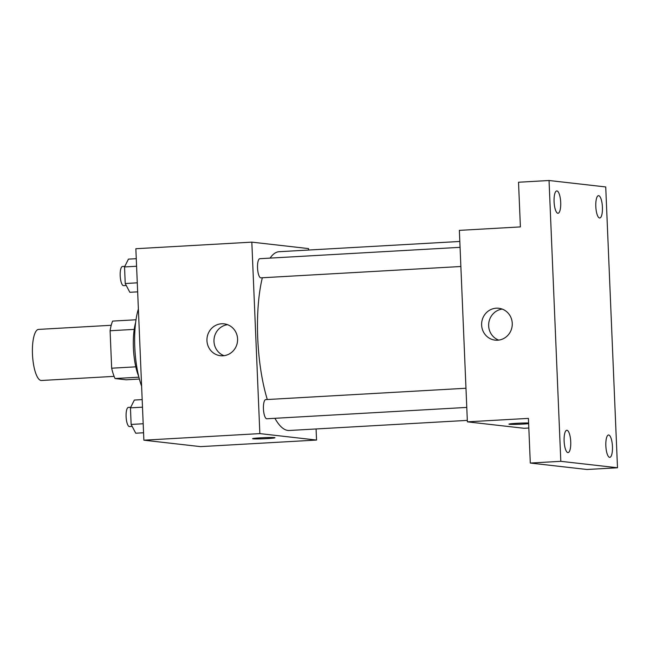 <?xml version="1.0" encoding="UTF-8"?>
<svg xmlns="http://www.w3.org/2000/svg" width="650" height="650" viewBox="0 0 650 650"><rect width="100%" height="100%" fill="white"/><g stroke="black" fill="none" stroke-linecap="round" stroke-linejoin="round"><path stroke-width="0.97" d="M111.215 325.284L38.578 329.404A25.578 7.508 86.8 0 0 32.5 354.729A25.578 7.508 86.8 0 0 41.096 380.477A25.578 7.508 86.8 0 0 41.478 380.486L114.108 376.366M135.801 366.836L111.662 368.209L110.094 330.752A34.352 10.083 86.8 0 1 112.629 321.092L136.004 319.767M139.368 379.048L126.124 379.795L115.042 378.536A34.352 10.083 86.8 0 1 111.662 368.209M138.889 377.187L115.042 378.536M138.661 376.252A35.173 10.319 -93.2 0 1 135.623 322.627M134.209 329.387L110.094 330.752M138.377 309.01A51.163 15.015 86.8 0 0 141.611 386.173M316.071 428.968L316.542 440.058L200.566 446.631L143.877 440.188L135.85 248.722L251.826 242.141L308.514 248.584L308.571 250.039M274.918 418.308A89.529 26.276 86.8 0 0 287.926 430.446A89.529 26.276 86.8 0 0 289.25 430.487L467.317 420.387M459.818 241.459L279.11 251.713A89.529 26.276 86.8 0 0 270.099 258.107M262.332 277.761A89.529 26.276 86.8 0 0 267.296 399.523M316.542 440.058L259.854 433.607L251.826 242.141M460.07 247.333L259.821 258.692A9.596 2.811 86.8 0 0 257.546 268.182A9.596 2.811 86.8 0 0 260.772 277.842A9.596 2.811 86.8 0 0 260.91 277.842L460.874 266.5M466.781 407.42L266.817 418.762A9.596 2.811 -93.2 0 1 263.461 409.346A9.596 2.811 -93.2 0 1 265.728 399.612A9.596 2.811 -93.2 0 1 265.874 399.612M259.854 433.607L143.877 440.188M222.942 355.786A16.039 15.316 96.5 0 1 220.456 355.721A16.039 15.316 96.5 0 1 207.049 338.049A16.039 15.316 96.5 0 1 224.079 323.846A16.039 15.316 96.5 0 1 237.583 340.21A16.039 15.316 96.5 0 1 222.942 355.786M274.463 437.613A11.188 0.536 -2.4 0 1 274.958 437.751A11.188 0.536 -2.4 0 1 263.803 438.758A11.188 0.536 -2.4 0 1 252.598 438.685A11.188 0.536 -2.4 0 1 262.096 437.759A11.188 0.536 -2.4 0 1 274.463 437.613M224.023 355.688A16.039 15.316 96.5 0 1 214.078 338.853A16.039 15.316 96.5 0 1 227.549 324.675M528.824 428.017L524.071 428.285L467.382 421.842L459.355 230.368L520.398 226.907L518.521 182.236L549.039 180.505L605.727 186.948L617.5 467.764L586.983 469.495L530.294 463.052L528.418 418.381L467.382 421.842M617.5 467.764L560.812 461.321L530.294 463.052M560.812 461.321L549.039 180.505M497.608 340.21A16.039 15.316 96.5 0 1 495.129 340.137A16.039 15.316 96.5 0 1 481.723 322.473A16.039 15.316 96.5 0 1 498.753 308.262A16.039 15.316 96.5 0 1 512.257 324.634A16.039 15.316 96.5 0 1 497.608 340.21M528.645 423.67A11.188 0.536 -2.4 0 1 516.279 424.344A11.188 0.536 -2.4 0 1 508.958 424.141A11.188 0.536 -2.4 0 1 516.238 423.337A11.188 0.536 -2.4 0 1 528.613 422.971M498.688 340.104A16.039 15.316 96.5 0 1 488.751 323.269A16.039 15.316 96.5 0 1 502.214 309.091M560.698 202.475A11.188 3.283 -93.2 0 1 558.025 213.273A11.188 3.283 -93.2 0 1 554.084 201.719A11.188 3.283 -93.2 0 1 556.758 190.921A11.188 3.283 -93.2 0 1 560.698 202.475M570.733 441.805A11.188 3.283 -93.2 0 1 568.059 452.603A11.188 3.283 -93.2 0 1 564.119 441.058A11.188 3.283 -93.2 0 1 566.792 430.259A11.188 3.283 -93.2 0 1 570.733 441.805M612.454 446.55A11.188 3.283 -93.2 0 1 609.781 457.348A11.188 3.283 -93.2 0 1 605.841 445.794A11.188 3.283 -93.2 0 1 608.514 434.996A11.188 3.283 -93.2 0 1 612.454 446.55M602.42 207.212A11.188 3.283 -93.2 0 1 599.747 218.01A11.188 3.283 -93.2 0 1 595.806 206.464A11.188 3.283 -93.2 0 1 598.479 195.666A11.188 3.283 -93.2 0 1 602.42 207.212M143.569 432.77L135.736 433.209L131.138 424.434L130.447 407.859L134.347 400.051L142.179 399.604M143.187 423.751L131.138 424.434M142.496 407.176L130.447 407.859M130.739 407.266L128.391 407.396A9.596 2.811 86.8 0 0 126.116 416.894A9.596 2.811 86.8 0 0 129.342 426.546A9.596 2.811 86.8 0 0 129.48 426.554L132.169 426.4M137.662 291.85L129.829 292.289L125.231 283.514L124.54 266.939L128.44 259.131L136.273 258.684M137.28 282.831L125.231 283.514M136.589 266.256L124.54 266.939M124.832 266.346L122.492 266.476A9.596 2.811 86.8 0 0 120.209 275.974A9.596 2.811 86.8 0 0 123.435 285.626A9.596 2.811 86.8 0 0 123.573 285.634L126.263 285.48M265.728 399.612L465.977 388.253"/></g></svg>
